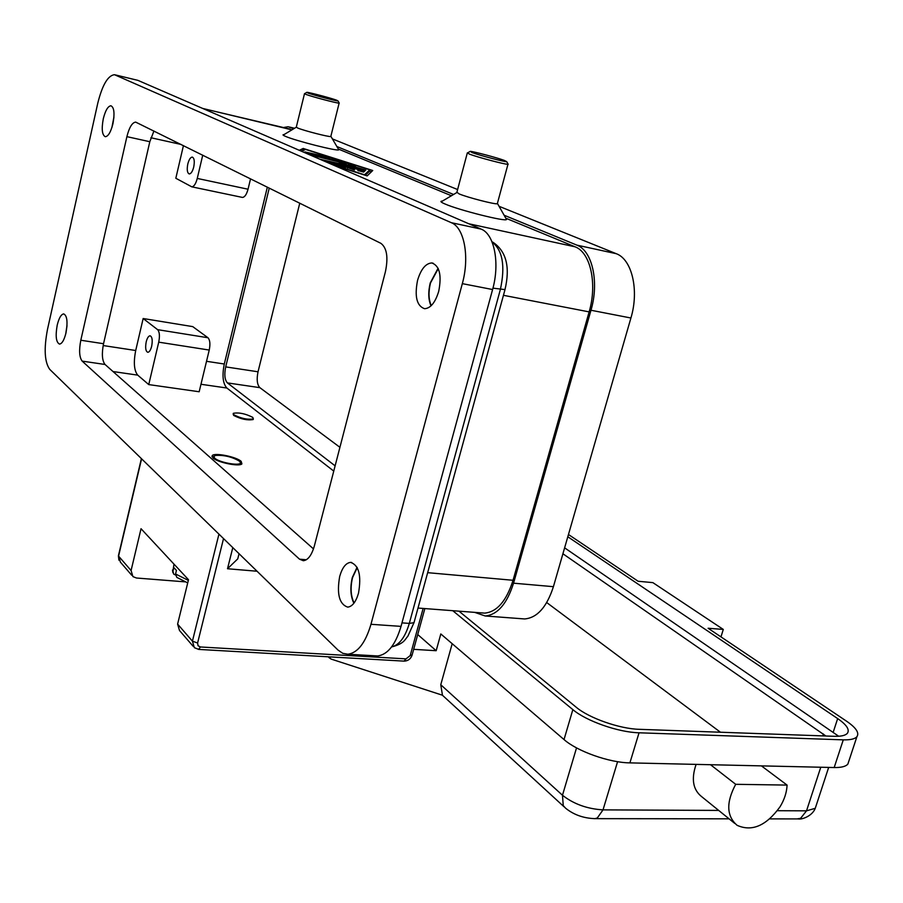 <?xml version="1.0" encoding="UTF-8"?>
<svg xmlns="http://www.w3.org/2000/svg" width="903" height="903" viewBox="0 0 903 903"><rect width="100%" height="100%" fill="white"/><g stroke="black" fill="none" stroke-linecap="round" stroke-linejoin="round"><path stroke-width="1.35" d="M239.43 461.151L240.39 462.494C241.812 466.501 219.373 462.754 214.722 458.16L213.83 456.5L215.422 455.439C223.989 454.92 231.992 456.816 239.43 461.151M240.977 463.397L241.575 464.108M175.464 574.985L173.647 574.06L172.958 571.159L173.816 567.592L176.435 570.414L175.566 573.992L176.785 577.356L187.722 582.92M212.939 457.945L212.284 455.507C214.88 452.459 236.428 456.839 241.18 461.365L241.914 463.871C239.442 466.953 217.51 462.483 212.939 457.945M146.207 341.865C147.212 337.993 148.51 335.961 150.079 335.781C152.212 336.763 152.742 340.25 151.67 346.244C150.666 350.116 149.367 352.136 147.799 352.305C145.665 351.323 145.135 347.847 146.207 341.865M187.801 163.996C188.975 159.56 190.465 157.257 192.271 157.088C194.303 158.025 194.777 161.344 193.716 167.055C192.531 171.48 191.041 173.782 189.258 173.952C187.226 173.004 186.74 169.696 187.801 163.996M354.089 602.967C350.748 596.014 350.217 587.593 352.52 577.683L357.227 567.603M431.284 305.598C428.575 299.514 428.315 291.985 430.483 283.011L438.248 268.62M65.851 333.478L66.98 326.017M112.051 127.086L113.891 117.604M103.292 118.778C105.38 110.482 107.92 106.148 110.934 105.764C114.15 107.378 114.828 113.372 112.931 123.745C110.832 132.03 108.292 136.353 105.324 136.714C102.084 135.089 101.407 129.106 103.292 118.778M113.925 117.074L111.893 127.583M417.536 280.438C420.911 269.196 425.663 263.371 431.781 262.954C439.535 265.685 441.849 275.144 438.723 291.33C435.302 302.505 430.596 308.307 424.591 308.713C416.768 305.982 414.421 296.556 417.536 280.438M438.09 268.27L430.257 282.887C428.056 291.985 428.304 299.638 431.013 305.857M339.686 576.441C342.226 567.648 345.849 562.964 350.556 562.377C358.92 565.199 361.561 575.459 358.502 593.181C355.951 601.883 352.351 606.534 347.734 607.132C339.302 604.276 336.627 594.05 339.686 576.441M357.069 567.287L352.317 577.514C349.98 587.571 350.499 596.149 353.874 603.26M57.216 325.125C58.966 318.014 61.133 314.278 63.718 313.905C67.127 315.632 67.883 321.965 65.975 332.925C64.215 340.013 62.059 343.738 59.508 344.099C56.076 342.361 55.309 336.029 57.216 325.125M67.014 325.407L65.705 334.076M780.068 806.74C766.297 825.771 751.973 831.968 737.108 825.319C726.486 816.12 726.012 802.462 735.697 784.312L787.077 785.091C786.761 792.349 784.425 799.573 780.068 806.74M848.854 761.094L847.872 764.073C845.806 766.5 841.246 767.663 834.18 767.539L710.514 764.717L735.697 784.312M734.76 823.423L701.755 796.728C692.973 789.832 691.088 779.052 696.1 764.389M329.076 656.853L330.825 658.976L442.459 695.22L440.766 684.734L452.189 643.704M507.994 163.951L507.949 164.301C505.646 164.639 478.082 157.382 469.695 154.221L467.325 152.844M472.055 152.562L470.249 151.343C473.691 151.49 496.695 157.607 504.167 160.35L506.685 161.626C505.973 162.314 479.956 155.508 472.055 152.562M497.429 203.288L497.305 203.773C494.9 204.518 467.415 197.43 459.164 193.919L456.895 192.249L467.246 153.183M506.041 218.628L506.515 219.474C505.985 221.957 458.78 210.106 444.987 203.976C440.687 202.114 439.806 201.166 442.357 201.109L456.67 192.644M233.854 414.793C241.214 418.529 247.704 419.895 253.337 418.879L252.772 417.367C245.413 413.653 238.934 412.299 233.324 413.303L233.854 414.793M253.179 419.534L253.337 418.879L253.179 419.534C247.546 420.55 241.056 419.184 233.696 415.448L233.155 413.969M304.514 93.596L305.846 94.386C311.975 96.711 337.361 103.382 339.122 103.145L339.144 102.919M336.526 100.154C331.017 98.111 309.582 92.433 306.896 92.309L307.889 93.009C313.623 95.165 337.429 101.396 337.97 100.888L336.526 100.154M304.469 93.799L296.331 127.018L297.606 127.989C303.645 130.585 328.974 137.098 330.791 136.545L330.87 136.229M338.467 149.255L338.783 149.796C338.422 151.648 295.36 140.789 285.348 136.297C282.797 135.202 282.334 134.649 283.948 134.649L296.195 127.278M481.784 612.9L484.663 613.126C497 611.941 506.459 600.992 513.039 580.279L589.128 311.885C597.504 283.711 590.427 252.343 575.053 246.801L505.793 218.199M451.432 195.748L338.332 149.029M291.906 129.851L202.644 108.428M299.265 150.293L303.227 148.453L372.736 170.509L367.171 175.893L333.546 165.147M761.41 765.879L787.077 785.091M567.806 536.766L837.668 718.585C846.642 724.77 849.87 729.669 847.375 733.292C845.411 735.505 841.02 736.509 834.18 736.306L639.335 729.319C619.661 728.868 588.959 718.077 576.238 707.252L458.961 611.162M838.695 736.25L564.612 547.839M825.906 736.013L562.908 553.765M710.514 764.717L629.899 762.877C609.254 762.696 577.164 751.273 564.025 739.557L440.811 633.951L436.172 650.713L417.728 634.527M568.461 534.497L638.116 581.261L652.858 582.627L723.292 629.425L708.11 628.251L846.608 721.226C856.078 727.739 859.521 732.897 856.902 736.701C854.881 738.993 850.333 740.042 843.278 739.85L639.042 732.796C618.397 732.356 586.16 721.012 572.852 709.623L452.775 610.699M720.978 636.886L723.292 629.425M720.447 732.231L546.733 602.572M413.676 649.336L436.172 650.713M49.71 369.338L338.027 650.081L342.745 653.309L347.869 654.223C357.746 652.892 365.444 642.913 370.964 624.3L462.325 283.644C469.808 256.983 464.277 227.624 451.331 222.691L114.455 74.689C107.863 75.547 102.31 85.051 97.772 103.202L47.475 329.493C43.818 348.75 44.563 362.035 49.71 369.338M82.173 361.121C79.329 357.328 78.866 350.375 80.807 340.239L126.894 136.646C129.253 127.368 132.188 122.526 135.676 122.108L380.897 243.336C386.89 247.873 388.392 257.366 385.4 271.792L314.379 545.886C311.704 555.198 308.013 560.153 303.318 560.729L299.491 559.16L82.173 361.121L105.041 364.473L313.476 548.9M375.084 655.815L377.646 655.962C387.692 654.652 395.491 644.787 401.034 626.377L492.586 289.536C500.081 263.179 494.347 234.091 481.175 229.125L137.888 80.356L115.257 74.881M153.939 131.003L149.808 141.715L103.54 343.716C101.599 353.773 102.107 360.692 105.041 364.473M267.344 187.135L224.294 364.011C221.98 375.546 222.838 383.549 226.867 388.019L333.76 471.095M250.549 178.828L248.043 189.224L197.26 178.433C195.816 183.828 193.987 186.628 191.786 186.831L175.825 178.263L183.433 145.609M135.71 350.511L143.159 318.522L192.734 326.615L207.961 337.745L157.619 329.663C159.56 331.864 159.921 336.018 158.725 342.158L148.747 384.588L137.719 375.129C134.062 370.591 133.396 362.385 135.71 350.511L103.156 345.544M331.029 164.064L364.53 174.764L369.801 169.843L305.53 149.435L301.602 151.309M324.629 161.287L364.993 170.848L363.604 172.089L357.802 170.486L358.863 169.583L347.881 167.089L354.473 170.012L342.609 165.881L331.491 163.364L345.296 167.935L328.534 162.98M329.697 157.506L304.842 151.907L329.584 157.946M305.079 152.81L344.438 162.201L308.691 154.379M319.718 159.165L353.773 166.92L339.268 162.867L346.312 163.748L316.208 156.377L351.764 164.504L355.805 165.813L348.129 164.888L365.839 170.069L322.168 160.226M521.742 618.736L524.677 618.95C537.24 617.81 546.812 607.053 553.415 586.679L630.915 318.003C639.324 290.247 631.953 259.24 616.23 253.687L499.066 206.302M457.607 189.54L332.394 138.904M299.762 203.175L258.032 371.788C256.486 379.418 257.095 384.701 259.872 387.658L339.923 447.312M293.701 128.779L288.17 126.736L283.553 127.504M474.707 612.369L485.204 615.981C497.53 614.796 506.989 603.859 513.559 583.18L590.98 310.248C599.366 282.041 592.266 250.639 576.848 245.119L504.122 215.23M453.588 194.472L336.853 146.512M335.115 465.846L227.409 382.906C224.712 379.937 224.147 374.598 225.694 366.889L269.252 188.084M348.039 165.26L346.921 165.012M346.312 163.748L346.052 164.764M303.826 150.248L300.755 150.936M371.46 171.751L369.474 171.118M365.264 175.284L369.417 171.356L369.801 169.843M303.227 148.453L302.866 149.943M363.74 171.988L358.593 170.656M358.863 169.583L358.536 170.859M347.881 167.089L347.632 168.048M143.159 318.522L157.619 329.663M148.747 384.588L199.168 391.755L209.236 350.059C210.422 344.02 210.004 339.923 207.961 337.745M197.26 178.433L202.735 155.158M248.043 189.224C246.587 194.517 244.702 197.249 242.41 197.418L242.094 197.351M257.05 571.238L227.511 568.743L232.793 547.613M239.047 553.708L237.76 558.867L227.511 568.743M184.912 581.837L136.432 578.01L132.922 576.611L131.082 570.527L141.037 528.718L188.501 579.726L177.609 624.097L179.494 630.497L193.095 646.232M188.343 580.381L175.566 573.992M177.609 624.097L192.429 641.164L197.599 643.015L223.526 538.594M404.013 661.12L406.011 658.874L200.421 646.977L198.039 645.724L197.599 643.015M198.615 649.415L200.421 646.977M423.123 608.43L410.21 655.578L406.011 658.874M412.14 654.765L410.21 655.578M492.09 242.015C502.689 250.289 505.443 266.148 500.341 289.592L409.307 623.397L413.946 622.698L414.319 621.546M492.959 288.147L505.014 289.603M718.698 810.42L603.012 809.878C587.142 808.896 573.631 804.02 562.479 795.25L563.246 805.611L565.583 808.185C573.732 814.777 583.53 818.265 594.964 818.649L594.129 818.649M576.532 747.887L562.479 795.25L440.766 684.734M617.584 761.68L603.012 809.878L597.335 817.96L594.964 818.649L729.082 818.829M815.928 806.266L815.262 808.309L806.526 810.838L800.634 818.287L797.18 818.919M202.983 108.563L290.134 129.118M468.781 223.763L575.053 246.801M820.771 767.234L806.526 810.838L777.381 810.702M837.668 718.585L833.277 732.017M822.735 735.9L823.367 733.97M834.18 767.539L843.278 739.85M629.899 762.877L639.042 732.796M564.025 739.557L572.852 709.623M172.958 571.159L173.963 564.104M115.505 74.983L137.888 80.356M451.331 222.691L481.175 229.125M462.325 283.644L492.586 289.536M370.964 624.3L401.034 626.377M126.894 136.646L149.808 141.715M80.807 340.239L103.54 343.716M299.491 559.16L306.32 559.77M206.516 361.302L224.294 364.011M200.974 384.272L226.867 388.019M150.903 137.741L181.131 144.457M503.456 295.315L589.128 311.885M427.672 572.671L513.039 580.279M401.982 622.878L409.307 623.397C405.187 637.247 399.295 645.058 391.642 646.864M289.874 127.199L294.502 128.294M576.848 245.119L616.23 253.687M590.98 310.248L630.915 318.003M513.559 583.18L553.415 586.679M227.409 382.906L259.872 387.658M225.694 366.889L258.032 371.788M351.764 164.504L351.56 165.317M360.839 169.527L360.444 171.073M113.044 371.551L137.719 375.129M209.236 350.059L158.725 342.158M131.748 575.256L120.392 562.129L118.485 555.469L141.387 458.611M131.082 570.527L118.564 556.124L141.59 458.803M218.944 534.124L192.429 641.164L194.326 647.665L198.75 649.415L404.172 661.131C408.054 660.94 410.684 658.964 412.061 655.206L424.85 608.566M240.39 462.494L241.473 464.165M212.284 455.507L211.991 456.737M391.586 646.943C404.6 643.591 404.883 639.369 407.885 636.186L414.014 622.63L504.89 290.032C510.409 267.051 506.323 251.057 492.632 242.038M431.781 262.954L433.147 263.224M350.556 562.377L351.719 562.479M442.38 695.197L564.172 806.887M769.785 818.886L798.117 818.919C801.898 819.822 812.316 816.019 815.262 808.309L828.661 767.415M467.709 152.855L469.808 151.602M306.625 92.478L304.762 93.607M330.983 136.488L338.783 149.796M330.791 136.545L339.122 103.145M337.97 100.888L339.268 103.123M497.587 203.683L506.515 219.474M507.949 164.301L497.305 203.773M506.685 161.626L508.186 164.278M847.872 764.073L856.902 736.701M328.274 656.808L329.606 658.129M172.902 572.604L172.484 570.007M347.869 654.223L377.646 655.962M417.999 608.046L484.663 613.126M289.423 127.041L294.581 128.26M485.204 615.981L524.677 618.95M191.786 186.831L242.41 197.418M118.395 555.83L118.925 560.21M213.909 456.308L213.311 456.658"/></g></svg>
